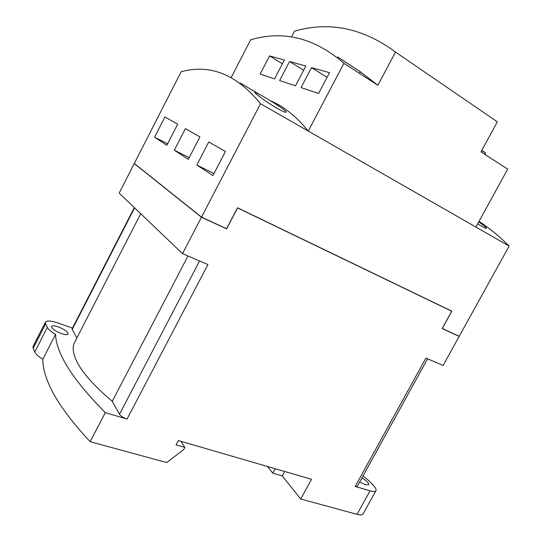 <?xml version="1.0" encoding="UTF-8"?>
<svg xmlns="http://www.w3.org/2000/svg" width="542" height="542" viewBox="0 0 542 542"><rect width="100%" height="100%" fill="white"/><g stroke="black" fill="none" stroke-linecap="round" stroke-linejoin="round"><path stroke-width="0.81" d="M363.052 475.883L369.116 480.93L373.472 485.51C375.653 487.834 376.487 489.541 375.972 490.639C375.308 491.696 373.336 491.757 370.057 490.822L355.186 486.431L425.904 358.093L443.085 365.471L459.162 336.413L442.177 328.56L451.716 311.243L237.518 207.898L451.716 311.243M267.545 466.499L272.802 473.2L275.221 468.735M361.941 477.902C366.649 480.822 368.906 483.091 368.716 484.711L365.545 484.792L359.678 482.007M284.679 471.479L282.274 475.91L272.802 473.2M187.979 255.98L112.269 401.317C94.755 386.493 83.109 373.567 77.323 362.537C72.926 353.973 72.032 347.212 74.654 342.259L140.717 213.704M180.886 441.317L184.842 447.387L183.711 449.514L166.76 462.556L90.168 441.716L105.311 412.645L127.058 419.068C123.427 417.835 120.907 416.222 119.497 414.23L112.269 401.317M76.842 338.005L72.052 328.974L134.314 207.586M127.058 419.068L207.938 264.543L182.512 253.629L201.448 217.227L134.247 163.569L119.165 193.115L182.512 253.629M201.448 217.227L226.617 228.866L201.57 217.132M226.617 228.866L237.572 207.932M427.584 358.818L357.28 486.357L355.186 486.431M375.972 490.639L363.113 513.877C362.381 515.049 360.362 515.212 357.056 514.344L300.735 499.019L282.274 475.91M184.842 447.387L176.028 444.86L178.298 440.565L311.514 479.277L300.735 499.019M61.659 333.689C55.067 331.081 51.686 328.655 51.524 326.413C52.242 325.491 54.417 325.62 58.028 326.806C64.559 329.4 67.906 331.819 68.082 334.048C67.391 334.963 65.257 334.848 61.659 333.689M72.52 328.066L57.608 322.903C50.853 320.674 46.795 320.417 45.42 322.131L45.596 323.933L33.143 348.357L33.042 346.406L45.42 322.131M90.168 441.716C69.518 419.494 55.751 400.321 48.861 384.197C44.729 374.617 42.723 366.29 42.838 359.204L55.548 334.367C51.165 331.758 48.421 329.428 47.31 327.368L45.596 323.933M33.143 348.357L34.742 352.002C35.786 354.177 38.482 356.582 42.838 359.204M105.311 412.645C84.145 391.229 69.857 372.923 62.452 357.72C58.014 348.696 55.711 340.911 55.548 334.367M459.067 336.25L442.184 328.547M134.375 163.643L201.516 217.24M226.563 228.826L237.518 207.898M451.777 311.149L442.245 328.452L459.216 336.318L509.134 246.082C499.351 236.305 489.318 228.067 479.026 221.353M509.134 246.082L260.499 103.732C236.746 74.478 210.296 63.814 181.143 71.734L134.301 163.474L201.516 217.105L226.57 228.697L237.525 207.762L451.845 311.183L442.306 328.493M167.6 143.806L154.558 137.221L164.917 116.97L177.647 124.22L166.841 145.29L154.558 137.221M189.185 157.668L174.314 150.202L185.398 128.637L199.896 136.902L188.298 159.382L174.314 150.202M213.961 173.555L196.854 165.005L208.765 141.957L225.438 151.455L212.918 175.554L196.854 165.005M201.516 217.105L260.499 103.732M260.377 94.891L240.086 82.946M478.715 221.922C483.898 225.438 486.492 227.559 486.499 228.297C486.242 228.616 484.643 227.938 481.696 226.271L477.678 223.812M264.252 97.093C274.327 102.865 287.077 111.157 286.115 112.126C285.566 112.661 282.429 111.32 276.698 108.109C266.474 102.235 253.974 92.743 254.794 92.343C255.296 92.126 258.446 93.712 264.252 97.093M327.063 77.35L311.528 67.635L329.529 72.662L318.615 93.441L301.061 87.635L311.528 67.635M303.642 70.223L289.543 61.49L305.83 66.043L295.498 85.792L279.618 80.541L289.543 61.49M282.423 63.8L269.577 55.914L284.374 60.047L274.577 78.875L260.14 74.105L269.577 55.914M341.941 59.816L360.383 71.808L337.707 56.964L337.409 57.52M270.112 100.561C283.629 106.246 296.338 116.415 308.242 131.069L343.919 63.306C314.611 37.933 283.527 30.095 250.661 39.796L231.238 77.445M343.919 63.306L377.876 85.25L359.299 70.988M377.876 85.25L395.497 52.073C363.133 28.116 329.475 21.138 294.536 31.138L291.454 37.059M395.497 52.073L497.339 121.848L480.971 151.875L507.685 169.138L475.903 227.051L308.242 131.069M481.797 150.358L485.788 153.135L481.648 150.635M119.497 414.23L199.564 260.953M72.14 329.611L134.599 207.857M370.057 490.822L357.056 514.344M47.31 327.368L34.742 352.002M360.383 71.815L359.542 73.4M485.788 153.135L485.043 154.504"/></g></svg>
